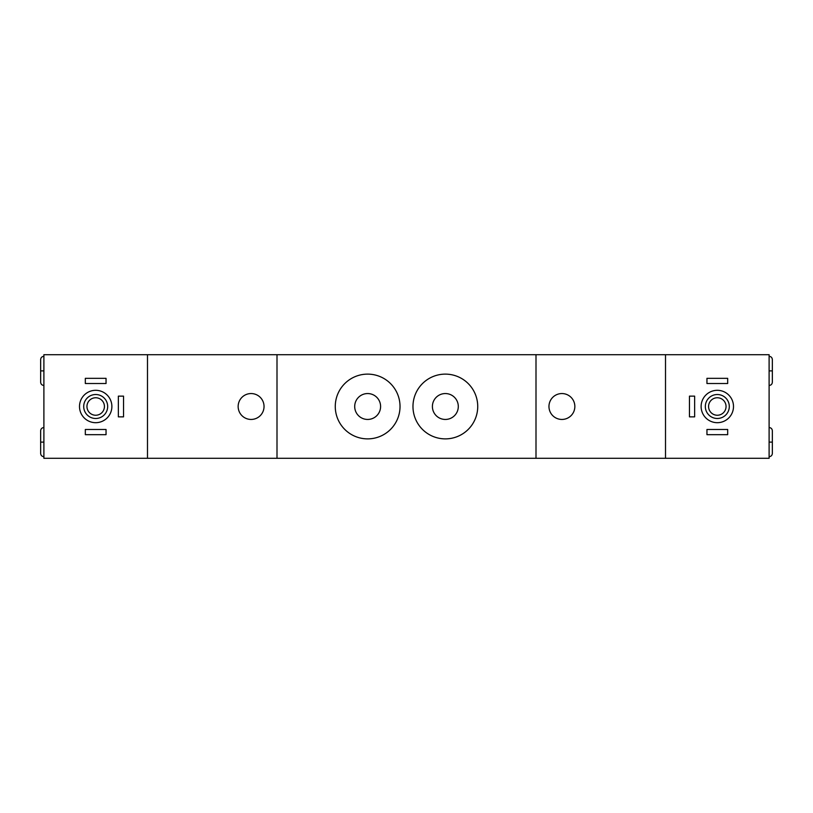 <?xml version="1.0" encoding="UTF-8"?>
<svg xmlns="http://www.w3.org/2000/svg" width="813" height="813" viewBox="0 0 813 813"><rect width="100%" height="100%" fill="white"/><g stroke="black" fill="none" stroke-linecap="round" stroke-linejoin="round"><path stroke-width="1.22" d="M276.999 354.702L43.892 354.702L43.892 458.298L43.892 354.702L147.488 354.702L147.488 458.298L43.892 458.298L147.488 458.298L147.488 354.702L276.999 354.702L276.999 458.298L147.488 458.298L276.999 458.298L276.999 354.702L536.001 354.702L276.999 354.702M769.108 354.702L536.001 354.702L536.001 458.298L276.999 458.298L536.001 458.298L536.001 354.702L665.512 354.702L665.512 458.298L536.001 458.298L665.512 458.298L665.512 354.702L769.108 354.702L769.108 458.298L665.512 458.298L769.108 458.298L769.108 354.702M43.892 456.682C41.92 456.489 40.843 455.412 40.65 453.441L40.65 442.109L43.892 442.109L40.65 442.109L40.65 430.778C40.843 428.817 41.92 427.74 43.892 427.547L43.831 427.547M43.719 385.453L43.892 385.453C41.92 385.26 40.843 384.183 40.65 382.222L40.65 370.891L43.892 370.891L40.65 370.891L40.65 359.559C40.843 357.588 41.92 356.511 43.892 356.318L43.831 356.318M238.148 406.5A12.947 12.947 0 0 1 251.095 393.553A12.947 12.947 0 0 1 264.042 406.5A12.947 12.947 0 0 1 251.095 419.447A12.947 12.947 0 0 1 238.148 406.5A12.947 12.947 0 0 0 251.095 419.447A12.947 12.947 0 0 0 264.042 406.5A12.947 12.947 0 0 0 251.095 393.553A12.947 12.947 0 0 0 238.148 406.5M574.852 406.5A12.947 12.947 0 0 1 561.905 419.447A12.947 12.947 0 0 1 548.958 406.5A12.947 12.947 0 0 1 561.905 393.553A12.947 12.947 0 0 1 574.852 406.5A12.947 12.947 0 0 0 561.905 393.553A12.947 12.947 0 0 0 548.958 406.5A12.947 12.947 0 0 0 561.905 419.447A12.947 12.947 0 0 0 574.852 406.5M769.108 356.318C771.08 356.511 772.157 357.588 772.35 359.559L772.35 370.891L769.108 370.891L772.35 370.891L772.35 382.222C772.157 384.183 771.08 385.26 769.108 385.453M769.108 427.547C771.08 427.74 772.157 428.817 772.35 430.778L772.35 442.109L769.108 442.109L772.35 442.109L772.35 453.441C772.157 455.412 771.08 456.489 769.108 456.682M717.31 422.689A16.189 16.189 0 0 0 733.499 406.5A16.189 16.189 0 0 0 717.31 390.311A16.189 16.189 0 0 0 701.121 406.5A16.189 16.189 0 0 0 717.31 422.689A16.189 16.189 0 0 0 733.499 406.5A16.189 16.189 0 0 0 717.31 390.311A16.189 16.189 0 0 0 701.121 406.5A16.189 16.189 0 0 0 717.31 422.689M717.31 418.482A11.982 11.982 0 0 0 729.291 406.5A11.982 11.982 0 0 0 717.31 394.518A11.982 11.982 0 0 0 705.328 406.5A11.982 11.982 0 0 0 717.31 418.482A11.982 11.982 0 0 0 729.291 406.5A11.982 11.982 0 0 0 717.31 394.518A11.982 11.982 0 0 0 705.328 406.5A11.982 11.982 0 0 0 717.31 418.482M717.31 415.24A8.74 8.74 0 0 1 708.57 406.5A8.74 8.74 0 0 1 717.31 397.76A8.74 8.74 0 0 1 726.05 406.5A8.74 8.74 0 0 1 717.31 415.24A8.74 8.74 0 0 0 726.05 406.5A8.74 8.74 0 0 0 717.31 397.76A8.74 8.74 0 0 0 708.57 406.5A8.74 8.74 0 0 0 717.31 415.24M694.648 396.144L694.648 416.856L694.648 396.144L689.465 396.144L694.648 396.144M689.465 416.856L689.465 396.144L689.465 416.856L694.648 416.856L689.465 416.856M706.954 429.488L727.676 429.488L727.676 434.67L706.954 434.67L706.954 429.488L706.954 434.67L727.676 434.67L727.676 429.488L706.954 429.488M727.676 378.33L727.676 383.512L706.954 383.512L706.954 378.33L727.676 378.33L706.954 378.33L706.954 383.512L727.676 383.512L727.676 378.33M412.974 406.5A32.378 32.378 0 0 0 445.351 438.878A32.378 32.378 0 0 0 477.729 406.5A32.378 32.378 0 0 0 445.351 374.122A32.378 32.378 0 0 0 412.974 406.5A32.378 32.378 0 0 1 445.351 374.122A32.378 32.378 0 0 1 477.729 406.5A32.378 32.378 0 0 1 445.351 438.878A32.378 32.378 0 0 1 412.974 406.5M458.298 406.5A12.947 12.947 0 0 0 445.351 393.553A12.947 12.947 0 0 0 432.404 406.5A12.947 12.947 0 0 0 445.351 419.447A12.947 12.947 0 0 0 458.298 406.5A12.947 12.947 0 0 0 445.351 393.553A12.947 12.947 0 0 0 432.404 406.5A12.947 12.947 0 0 0 445.351 419.447A12.947 12.947 0 0 0 458.298 406.5M335.271 406.5A32.378 32.378 0 0 0 367.649 438.878A32.378 32.378 0 0 0 400.026 406.5A32.378 32.378 0 0 0 367.649 374.122A32.378 32.378 0 0 0 335.271 406.5A32.378 32.378 0 0 1 367.649 374.122A32.378 32.378 0 0 1 400.026 406.5A32.378 32.378 0 0 1 367.649 438.878A32.378 32.378 0 0 1 335.271 406.5M380.596 406.5A12.947 12.947 0 0 0 367.649 393.553A12.947 12.947 0 0 0 354.702 406.5A12.947 12.947 0 0 0 367.649 419.447A12.947 12.947 0 0 0 380.596 406.5A12.947 12.947 0 0 0 367.649 393.553A12.947 12.947 0 0 0 354.702 406.5A12.947 12.947 0 0 0 367.649 419.447A12.947 12.947 0 0 0 380.596 406.5M95.69 390.311A16.189 16.189 0 0 0 79.501 406.5A16.189 16.189 0 0 0 95.69 422.689A16.189 16.189 0 0 0 111.879 406.5A16.189 16.189 0 0 0 95.69 390.311A16.189 16.189 0 0 0 79.501 406.5A16.189 16.189 0 0 0 95.69 422.689A16.189 16.189 0 0 0 111.879 406.5A16.189 16.189 0 0 0 95.69 390.311M95.69 394.518A11.982 11.982 0 0 0 83.709 406.5A11.982 11.982 0 0 0 95.69 418.482A11.982 11.982 0 0 0 107.672 406.5A11.982 11.982 0 0 0 95.69 394.518A11.982 11.982 0 0 0 83.709 406.5A11.982 11.982 0 0 0 95.69 418.482A11.982 11.982 0 0 0 107.672 406.5A11.982 11.982 0 0 0 95.69 394.518M95.69 397.76A8.74 8.74 0 0 1 104.43 406.5A8.74 8.74 0 0 1 95.69 415.24A8.74 8.74 0 0 1 86.95 406.5A8.74 8.74 0 0 1 95.69 397.76A8.74 8.74 0 0 0 86.95 406.5A8.74 8.74 0 0 0 95.69 415.24A8.74 8.74 0 0 0 104.43 406.5A8.74 8.74 0 0 0 95.69 397.76M118.352 416.856L118.352 396.144L118.352 416.856L123.535 416.856L118.352 416.856M123.535 396.144L123.535 416.856L123.535 396.144L118.352 396.144L123.535 396.144M106.046 383.512L85.324 383.512L85.324 378.33L106.046 378.33L106.046 383.512L106.046 378.33L85.324 378.33L85.324 383.512L106.046 383.512M85.324 434.67L85.324 429.488L106.046 429.488L106.046 434.67L85.324 434.67L106.046 434.67L106.046 429.488L85.324 429.488L85.324 434.67M43.658 427.557L42.693 427.77M43.658 356.328L42.693 356.541"/></g></svg>
